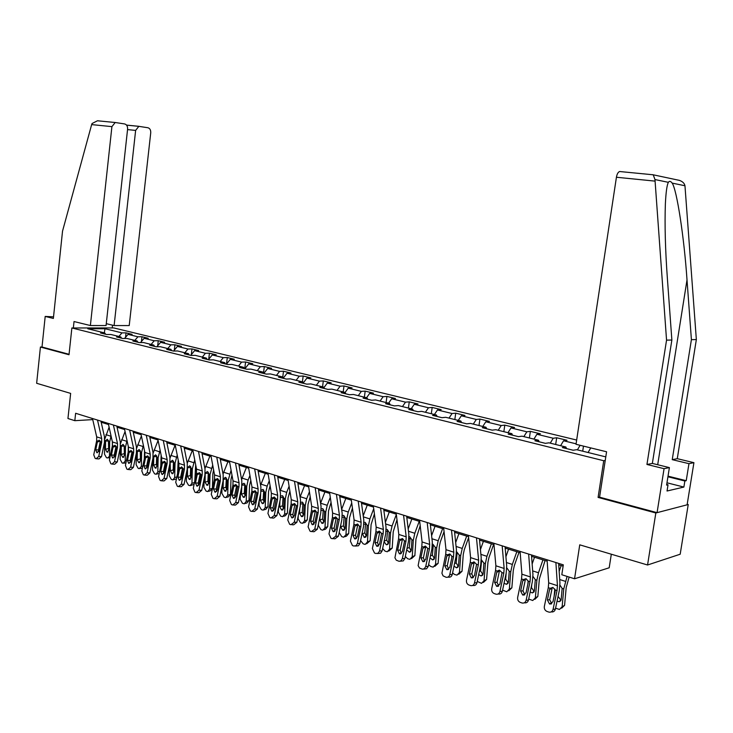<?xml version="1.0" encoding="UTF-8"?>
<svg xmlns="http://www.w3.org/2000/svg" width="733" height="733" viewBox="0 0 733 733"><rect width="100%" height="100%" fill="white"/><g stroke="black" fill="none" stroke-linecap="round" stroke-linejoin="round"><path stroke-width="1.1" d="M576.66 440.038L113.826 327.935L71.871 327.972L603.735 460.736L605.229 460.471M599.594 497.084L598.091 497.414L655.833 512.981L688.232 504.524L687.197 504.258M688.232 504.524L680.187 554.221L647.56 564.996L579.739 544.83L574.553 578.777L609.196 567.782L611.313 554.221M53.536 316.839L45.199 316.427L42.01 347.011L40.425 347.039L36.65 383.277L70.643 393.392L67.949 418.506L74.821 420.678L92.752 419.615M655.833 512.981L647.56 564.996M105.607 334.239L104.773 332.965L100.568 332.984L106.67 334.505L110.866 334.477L120.743 336.914L116.547 336.951L122.787 338.499L126.983 338.463L137.08 340.955L132.884 341.01L139.27 342.586L143.457 342.54L153.793 345.096L149.614 345.151L156.147 346.773L160.325 346.709L170.899 349.32L166.73 349.403L173.419 351.061L177.588 350.979L188.418 353.654L184.258 353.746L191.111 355.45L195.262 355.349L206.349 358.089L202.207 358.199L209.226 359.949L213.367 359.83L224.719 362.633L220.596 362.762L227.789 364.548L231.903 364.411L243.548 367.288L239.434 367.444L246.81 369.267L250.906 369.111L262.835 372.062L258.749 372.236L266.308 374.105L270.385 373.931L282.617 376.954L278.549 377.147L286.301 379.071L290.36 378.869L302.903 381.975L298.862 382.186L306.815 384.156L310.847 383.936L323.72 387.125L319.707 387.354L327.862 389.379L331.866 389.141L345.078 392.402L341.092 392.659L349.467 394.739L353.443 394.473L367.004 397.827L363.055 398.111L371.658 400.245L375.598 399.952L389.525 403.397L385.613 403.709L394.446 405.899L398.349 405.578L412.661 409.124L408.785 409.454L417.865 411.708L421.722 411.36L436.437 415.006L432.598 415.364L441.944 417.682L445.756 417.306L460.874 421.044L457.09 421.438L466.701 423.821L470.467 423.417L486.016 427.266L482.287 427.687L492.164 430.143L495.875 429.703L511.881 433.661L508.207 434.119L518.378 436.648L522.033 436.172L538.508 440.249L534.898 440.744L545.37 443.337L548.962 442.833L565.922 447.029L562.376 447.561L573.169 450.236L576.688 449.696L605.788 456.888M104.773 332.965L87.768 328.76L105.002 328.741L121.971 332.883L126.039 332.864L125.545 337.308M576.092 443.822L563.567 440.771L567.003 440.286L556.686 437.766L553.223 438.242L536.913 434.257L540.404 433.799L530.371 431.361L526.853 431.801L511.002 427.925L514.557 427.504L504.799 425.131L501.225 425.534L485.805 421.768L489.415 421.383L479.932 419.074L476.303 419.45L461.304 415.785L464.96 415.428L455.734 413.174L452.059 413.522L437.473 409.958L441.174 409.628L432.186 407.438L428.466 407.759L414.264 404.295L418.012 403.984L409.261 401.858L405.505 402.151L391.669 398.77L395.454 398.495L386.932 396.416L383.139 396.69L369.661 393.392L373.482 393.145L365.181 391.12L361.351 391.367L348.221 388.16L352.069 387.922L343.979 385.952L340.121 386.181L327.321 383.047L331.197 382.846L323.317 380.922L319.423 381.123L306.944 378.072L310.847 377.889L303.16 376.011L299.238 376.194L287.07 373.216L291.001 373.051L283.497 371.219L279.557 371.384L267.682 368.479L271.631 368.332L264.311 366.546L260.343 366.692L248.753 363.861L252.729 363.724L245.582 361.983L241.597 362.111L230.281 359.344L234.276 359.234L227.294 357.53L223.299 357.64L212.249 354.937L216.253 354.845L209.427 353.178L205.423 353.269L194.63 350.631L198.643 350.548L191.982 348.926L187.96 349.009L177.413 346.425L181.445 346.361L174.93 344.776L170.899 344.84L160.591 342.32L164.632 342.265L158.264 340.717L154.223 340.763L144.144 338.298L148.194 338.261L141.973 336.749L137.914 336.777L128.064 334.376L132.123 334.349L126.039 332.864M574.553 578.777L561.808 574.745L563.31 564.841L75.627 413.275L74.821 420.678M121.577 338.197L120.743 336.914M128.064 334.376L124.528 338.481M137.914 336.777L134.826 340.405M137.905 342.247L137.08 340.955M144.144 338.298L140.516 342.577M154.223 340.763L151.126 344.437M154.617 346.397L153.793 345.096M160.591 342.32L156.853 346.764M170.899 344.84L167.793 348.56M171.714 350.64L170.899 349.32M177.413 346.425L173.574 351.061M187.96 349.009L184.853 352.775M189.224 354.983L188.418 353.654M194.63 350.631L190.754 355.358M205.423 353.269L202.317 357.09M207.155 359.427L206.349 358.089M212.249 354.937L208.374 359.729M223.299 357.64L220.193 361.516M225.517 363.989L224.719 362.633M230.281 359.344L226.405 364.209M241.597 362.111L238.491 366.042M244.327 368.653L243.548 367.288M248.753 363.861L244.886 368.791M260.343 366.692L257.237 370.678M263.614 373.436L262.835 372.062M267.682 368.479L263.807 373.482M279.557 371.384L276.451 375.433M283.387 378.347L282.617 376.954M287.07 373.216L283.295 378.173M299.238 376.194L296.141 380.299M303.664 383.377L302.903 381.975M306.944 378.072L303.37 382.837M319.423 381.123L316.326 385.292M324.462 388.536L323.72 387.125M327.321 383.047L323.968 387.592M340.121 386.181L337.024 390.414M345.811 393.832L345.078 392.402M348.221 388.16L345.106 392.457M361.351 391.367L358.263 395.664M367.728 399.265L367.004 397.827M369.661 393.392L366.582 397.726M383.139 396.69L380.06 401.061M390.231 404.854L389.525 403.397M391.669 398.77L388.591 403.168M405.505 402.151L402.435 406.595M413.348 410.59L412.661 409.124M414.264 404.295L411.195 408.757M428.466 407.759L425.406 412.276M437.106 416.481L436.437 415.006M437.473 409.958L434.412 414.502M452.059 413.522L449.008 418.112M461.533 422.538L460.874 421.044M461.304 415.785L458.262 420.403M476.303 419.45L473.271 424.114M486.657 428.778L486.016 427.266M485.805 421.768L482.781 426.469M501.225 425.534L498.211 430.28M512.495 435.182L511.881 433.661M511.002 427.925L507.987 432.699M526.853 431.801L523.857 436.621M539.103 441.788L538.508 440.249M536.913 434.257L533.917 439.113M553.223 438.242L550.245 443.153M566.499 448.587L565.922 447.029M563.567 440.771L560.598 445.71M580.105 445.307L577.402 449.87M590.761 447.909L588.068 452.508M598.091 497.414L603.735 460.736M40.425 347.039L69.012 354.745L71.871 327.972M101.181 422.235L108.511 424.526M117.042 427.183L124.628 429.547M133.269 432.232L141.121 434.678M149.871 437.409L157.998 439.937M166.867 442.705L175.269 445.316M184.258 448.12L192.962 450.832M202.07 453.663L211.077 456.476M220.303 459.353L229.64 462.257M238.995 465.171L248.661 468.185M258.144 471.136L268.159 474.26M277.78 477.256L288.161 480.491M297.919 483.523L308.666 486.877M318.571 489.965L329.713 493.437M339.764 496.562L351.318 500.163M361.516 503.342L373.5 507.071M383.854 510.296L396.287 514.172M406.797 517.443L419.707 521.465M430.372 524.791L443.767 528.969M454.616 532.341L468.524 536.675M479.538 540.111L493.978 544.61M505.174 548.092L520.183 552.774M531.562 556.32L547.166 561.176M558.738 564.776L563.109 566.142M105.002 328.741L104.297 332.846M121.971 332.883L118.893 336.456M92.257 418.442L92.147 419.423M583.486 446.131L582.717 451.18M556.686 437.766L555.678 444.491M530.371 431.361L529.4 437.995M504.799 425.131L503.855 431.673M479.932 419.074L479.006 425.534M455.734 413.174L454.836 419.551M432.186 407.438L431.316 413.733M409.261 401.858L408.418 408.07M386.932 396.416L386.108 402.554M365.181 391.12L364.383 397.176M343.979 385.952L343.2 391.944M323.317 380.922L322.557 386.832M303.16 376.011L302.417 381.856M283.497 371.219L282.746 377.183M264.311 366.546L263.486 373.207M245.582 361.983L244.749 368.763M227.294 357.53L226.506 364.09M209.427 353.178L208.703 359.326M191.982 348.926L191.304 354.69M174.93 344.776L174.307 350.172M158.264 340.717L157.687 345.774M141.973 336.749L141.442 341.486M555.889 562.532L557.437 585.676L557.034 590.541L553.067 609.334L555.385 609.105C554.734 611.276 553.378 612.202 551.317 611.881L551.207 611.89M558.647 563.393L559.948 583.083L559.334 590.358L555.385 609.105M547.065 559.792L548.687 582.845L548.293 587.692L544.344 606.402C544.06 608.821 544.949 610.507 547.01 611.459L548.99 612.119C551.06 612.44 552.416 611.514 553.067 609.334M552.224 588.049L549.558 589.644L547.386 599.942L549.704 599.741L552.05 588.617M549.704 599.741L551.702 603.717M549.558 589.644L550.162 588.306L552.939 587.426L555.138 589.918L555.147 591.467L552.966 601.802L549.521 603.983L547.386 599.942M554.799 589.002L554.148 596.195M561.157 565.537L559.169 571.337M567.085 576.413L563.75 588.92L562.129 606.759L564.575 605.348L561.68 608.179M569.147 577.063L566.197 587.564L564.575 605.348M559.975 585.136L562.138 588.397L561.166 599.603L559.022 601.775L557.08 601.06M562.129 606.759L559.471 609.453L555.577 608.188M558.07 596.36L561.002 600.345M668.029 476.148L686.225 480.683L688.965 463.668L672.234 459.646L691.402 339.663L696.35 339.571L684.961 185.751C684.457 183.323 682.615 181.527 679.445 180.382L677.585 179.97M691.402 339.663L687.013 279.887C684.146 237.547 676.88 189.92 672.188 183.113C670.64 181.106 669.366 180.84 668.368 182.325C666.948 185.028 665.949 192.202 665.372 203.838C664.639 224.985 665.307 249.88 667.387 278.531L671.868 340.03L652.352 463.43L669.394 467.608L666.599 485.109L668.029 484.788L667.039 491.009L683.88 487.069L684.86 480.995L667.928 476.771M688.965 463.668L693.922 462.67L687.105 504.817L657.07 512.66L599.576 497.176L606.576 451.775L576.019 444.299L616.426 177.249C617.021 174.014 618.084 172.108 619.623 171.522L653.231 174.793L654.972 179.558L666.554 340.13L671.868 340.03M672.234 459.646L677.265 458.684L693.922 462.67M696.35 339.571L677.265 458.684M666.554 340.13L646.946 464.465L664.071 468.68L669.394 467.608M664.071 468.68L657.07 512.66M686.225 480.683L684.86 480.995M646.946 464.465L652.352 463.43M666.709 484.449L668.029 484.788M683.88 487.069L666.966 482.8M73.346 327.963L74.033 321.54L90.379 325.534L106.065 325.553L127.597 129.136C127.698 126.296 126.727 124.573 124.674 123.95L115.2 122.503L111.911 126.635L91.652 124.601L92.056 123.529L97.452 120.78L98.781 120.863M91.652 124.601L62.534 231.142L53.362 318.443L45.199 316.427M106.276 323.674L114.11 325.562L129.219 325.571L150.732 132.82C150.842 130.043 149.908 128.348 147.938 127.753L138.839 126.351L135.632 130.41L127.542 129.594M114.11 325.562L135.632 130.41M90.379 325.534L111.911 126.635M112.241 327.935L112.543 325.186M42.01 347.011L69.058 354.296M126.919 125.645L127.139 125.16L139.178 126.342M528.64 554.066L530.399 576.944L530.023 581.745L526.12 600.272L528.484 600.07C527.842 602.205 526.523 603.122 524.516 602.81L524.196 602.847M531.462 554.945L532.937 574.406L532.369 581.59L528.484 600.07M520.073 551.408L521.905 574.196L521.53 578.978L517.654 597.422C517.37 599.805 518.222 601.454 520.228 602.379L522.143 603.021C524.159 603.341 525.479 602.416 526.12 600.272M525.46 579.345L522.757 580.893L520.622 591.045L522.986 590.871L525.295 579.904M522.986 590.871L524.819 594.738M522.757 580.893L523.353 579.574L526.047 578.694L528.191 581.141L528.191 582.671L526.047 592.85L522.684 595.013L520.622 591.045M502.178 545.847L504.139 568.46L503.791 573.197L499.952 591.458L502.352 591.284C501.72 593.4 500.428 594.316 498.477 594.014L497.973 594.051M505.064 546.736L506.705 565.986L506.182 573.078L502.352 591.284M493.859 543.254L495.884 565.794L495.535 570.512L491.715 588.691C491.431 591.045 492.264 592.667 494.207 593.574L496.067 594.188C498.028 594.49 499.32 593.583 499.952 591.458M499.466 570.897L496.727 572.391L494.619 582.405L497.029 582.259L499.301 571.447M497.029 582.259L498.706 586.006M496.727 572.391L497.313 571.089L499.347 570.1L502.004 572.62L499.897 584.155L496.617 586.299L494.619 582.405M528.136 580.912L527.842 584.311M534.494 557.227L532.149 563.979M542.951 559.865L538.489 572.766L536.877 580.224L535.356 597.835L537.839 596.47L534.852 599.347M545.077 560.525L539.36 578.905L537.839 596.47M532.992 576.422L535.301 579.711L534.394 590.771L532.295 592.924L530.179 592.007M535.356 597.835L532.754 600.51L528.695 599.044M531.764 584.476L531.498 587.655L534.229 591.522M508.583 549.154L505.917 556.723M516.811 551.72L512.349 564.419L510.754 571.767L509.334 589.158L511.854 587.839L508.775 590.761M518.973 552.389L514.337 565.61L513.283 570.494L511.854 587.839M506.943 568.029L509.224 571.273L508.381 582.194L506.329 584.329L504.057 583.175M509.334 589.158L506.787 591.806L502.591 590.129M506.155 573.215L505.669 579.171L508.226 582.946M476.477 537.857L478.622 560.214L478.292 564.896L474.508 582.9L476.954 582.753C476.331 584.842 475.076 585.749 473.17 585.456L472.501 585.493M479.409 538.764L481.215 557.795L480.729 564.804L476.954 582.753M468.387 535.337L470.586 557.621L470.274 562.284L466.509 580.206C466.225 582.524 467.031 584.128 468.918 585.007L470.723 585.612C472.629 585.905 473.894 584.998 474.508 582.9M474.196 562.678L471.42 564.135L469.349 574.003L471.795 573.884L474.04 563.228M471.795 573.884L473.335 577.531M471.42 564.135L471.997 562.843L473.994 561.863L476.56 564.328L474.48 575.707L471.282 577.833L469.349 574.003M451.491 530.087L453.809 552.206L453.507 556.823L449.787 574.58L452.261 574.461C451.656 576.523 450.419 577.421 448.569 577.137L447.744 577.173M454.469 531.013L456.43 549.842L455.981 556.75L452.261 574.461M443.63 527.65L446.003 549.677L445.71 554.285L441.926 573.233L443.062 575.854L446.085 577.265C447.936 577.549 449.173 576.651 449.787 574.58M449.631 554.689L446.818 556.1L444.784 565.83L447.267 565.739L449.466 555.229M447.267 565.739L448.669 569.275M446.818 556.1L447.387 554.826L449.86 553.956L451.821 556.274L451.812 557.731L449.769 567.489L446.791 569.642L444.784 565.83M427.192 522.537L429.675 544.408L429.401 548.971L425.736 566.49L428.246 566.389L426.606 568.781L423.665 569.083M430.225 523.481L432.323 542.099L431.902 548.925L428.246 566.389M419.551 520.164L422.08 541.953L421.814 546.506L418.131 565.61L419.468 568.038L422.455 569.211L424.38 568.698L425.736 566.49M425.726 546.919L422.895 548.293L420.879 557.886L423.399 557.813L425.571 547.45M423.399 557.813L424.682 561.249M422.895 548.293L423.445 547.038L425.36 546.067L427.76 548.44L425.736 559.499L422.831 561.634L420.879 557.886M483.395 541.311L480.436 549.594M491.385 543.804L486.941 556.31L485.374 563.558L484.046 580.719L486.602 579.446L483.432 582.405M493.593 544.491L488.975 557.501L487.931 562.321L486.602 579.446M481.361 559.81L483.881 563.072L483.102 573.857L481.086 575.973L478.676 574.553M484.046 580.719L481.554 583.358L477.229 581.434M481.663 560.296L480.564 570.925L482.937 574.599M458.895 533.679L455.669 542.576M466.674 536.098L462.239 548.421L460.691 555.568L459.444 572.519L462.028 571.282L458.794 574.269M468.616 537.637L464.31 549.613L463.274 554.368L462.028 571.282M456.787 551.894L459.243 555.101L458.51 565.748L456.54 567.846L454.011 566.123M459.444 572.519L457.007 575.13L454.542 574.461L452.582 572.931M457.181 552.407L456.146 562.898L458.354 566.481M435.054 526.248L431.6 535.695M442.622 528.612L438.197 540.743L436.676 547.798L435.521 564.538L438.132 563.338L434.825 566.352M444.061 531.645L440.304 541.944L439.296 546.635L438.132 563.338M432.891 544.188L435.265 547.34L434.587 557.859L432.662 559.939L430.033 557.868M435.521 564.538L433.139 567.131L430.757 566.481L428.613 564.621M433.359 544.72L432.378 555.092L434.44 558.583M403.562 515.198L406.201 536.831L405.954 541.339L402.335 558.619L404.873 558.546L403.269 560.91L400.255 561.203M406.641 516.151L408.867 534.559L408.483 541.311L404.873 558.546M396.132 512.88L398.816 534.439L398.569 538.929L394.931 557.786L396.232 560.168L399.128 561.313L401.015 560.8L402.335 558.619M402.472 539.36L399.613 540.688L397.634 550.162L400.181 550.107L402.316 539.882M400.181 550.107L401.345 553.442M399.613 540.688L400.154 539.451L402.499 538.581L404.35 540.817L404.341 542.228L402.353 551.729L399.393 553.8L397.634 550.162M411.854 519.019L408.18 528.933M419.221 521.319L414.814 533.276L413.302 540.23L412.23 556.778L414.869 555.605L411.497 558.638M420.192 525.689L415.95 539.112L414.869 555.605M409.628 536.693L411.937 539.79L411.305 550.181L409.426 552.242L406.714 549.741M412.23 556.778L409.903 559.343L407.603 558.711L405.303 556.475M410.178 537.243L409.252 547.487L411.167 550.886M380.574 508.051L383.359 529.446L383.121 533.899L379.557 550.95L382.131 550.904L380.555 553.241L377.468 553.534M383.689 509.014L386.034 527.229L385.686 533.899L382.131 550.904M373.335 505.797L376.157 527.128L375.937 531.562L372.382 548.541L374.508 553.03L375.947 553.516L378.265 553.113L379.557 550.95M379.831 531.993L376.954 533.294L374.994 542.64L377.568 542.603L379.685 532.515M377.568 542.603L378.631 545.838M376.954 533.294L377.477 532.066L379.318 531.104L381.572 533.395L379.593 544.161L376.698 546.222L374.994 542.64M389.269 511.982L385.402 522.308M396.333 514.511L392.045 526.01L390.552 532.873L389.553 549.209L392.219 548.082L388.792 551.115M396.984 519.779L393.227 531.782L392.219 548.082M386.172 529.409L387.216 529.455L389.223 532.442L388.637 542.704L386.804 544.756L386.181 544.646L384.065 541.641M389.553 549.209L387.281 551.766L385.063 551.152L382.635 548.467M387.601 529.968L386.731 540.084L388.508 543.391M358.19 501.088L361.112 522.263L360.902 526.66L357.383 543.492L359.976 543.455L358.437 545.773L355.285 546.058M361.342 502.068L363.806 520.091L363.486 526.679L359.976 543.455M351.144 498.898L354.103 519.999L353.902 524.388L350.401 541.137L352.454 545.554L353.856 546.03L356.119 545.627L357.383 543.492M357.786 524.828L354.882 526.083L352.958 535.31L355.56 535.301L357.64 525.332M355.56 535.301L356.513 538.425M354.882 526.083L355.404 524.874L357.631 524.013L359.381 526.175L359.362 527.549L357.429 536.794L354.607 538.837L352.958 535.31M367.26 505.129L363.22 515.812M373.72 508.711L369.872 518.927L368.397 525.698L367.471 541.852L370.165 540.752L366.683 543.794M374.407 513.925L371.09 524.645L370.165 540.752M363.953 522.363L365.153 522.336L367.105 525.277L366.564 535.42L364.182 537.353L362.157 533.038M367.471 541.852L365.245 544.381L364.493 544.253L363.11 543.785L360.59 540.551M365.62 522.876L364.796 532.882L366.445 536.08M336.401 494.317L339.443 515.262L339.251 519.615L335.787 536.226L338.408 536.208L335.109 538.764L333.68 538.773M339.581 495.306L342.155 513.137L341.862 519.651L338.408 536.208M329.529 492.182L332.617 513.063L332.434 517.397L328.98 533.936L330.977 538.279L332.342 538.746L335.787 536.226M336.31 517.846L333.387 519.065L331.49 528.172L334.111 528.181L336.163 518.35M334.111 528.181L334.981 531.205M333.387 519.065L333.9 517.874L335.668 516.93L337.776 519.138L335.851 529.62L333.094 531.645L331.49 528.172M345.82 498.449L341.615 509.444M351.712 502.985L348.267 512.028L346.819 518.717L345.967 534.678L348.67 533.615L346.489 536.116L345.142 536.648M352.436 508.134L349.531 517.69L348.67 533.615M342.311 515.51L343.649 515.409L345.555 518.304L345.06 528.328L342.742 530.252L340.717 526.899L340.836 524.571M345.967 534.678L343.786 537.188L343.071 537.06L341.715 536.611L339.177 532.488M344.198 515.968L343.429 525.854L344.95 528.96M315.163 487.72L318.333 508.445L318.159 512.743L314.741 529.144L317.38 529.153L314.164 531.682L312.643 531.682M318.379 488.719L321.054 506.366L320.788 512.798L317.38 529.153M308.474 485.64L311.681 506.301L311.516 510.58L308.107 526.908L310.05 531.187L311.378 531.636L314.741 529.144M315.382 511.038L312.441 512.23L310.572 521.218L313.211 521.245L315.236 511.533M313.211 521.245L313.999 524.168M312.441 512.23L312.945 511.048L315.053 510.186L316.72 512.275L316.693 513.613L314.814 522.629L312.13 524.636L310.572 521.218M318.461 523.967L318.388 525.479L320.862 529.611L322.19 530.06L322.868 530.17L324.994 527.687L327.724 526.651L325.599 529.134L324.16 529.684M330.29 497.322L327.211 505.312L320.578 503.205L324.93 491.944M327.211 505.312L325.782 511.909L324.994 527.687M331.041 502.426L328.521 510.91L327.724 526.651M321.228 508.858L322.694 508.656L324.554 511.515L324.096 521.42L321.851 523.325L319.863 520.018L320.037 516.408M323.317 509.233L322.593 519.01L324.004 522.015M294.483 481.288L297.763 501.803L297.607 506.054L294.226 522.244L296.892 522.263L293.741 524.782L292.137 524.764M297.717 482.296L300.493 499.759L300.255 506.118L296.892 522.263M287.959 479.263L291.276 499.714L291.12 503.947L287.767 520.063L289.645 524.278L290.937 524.718L294.226 522.244M294.978 504.405L292.027 505.559L290.176 514.438L292.843 514.484L294.84 504.9M292.843 514.484L293.539 517.315M292.027 505.559L292.513 504.396L294.584 503.544L296.205 505.596L296.178 506.915L294.318 515.812L291.789 517.837L290.176 514.438M298.249 515.748L298.111 518.717L300.539 522.794L302.472 523.335L304.561 520.87L307.301 519.862L305.221 522.327L303.7 522.886M304.561 485.594L300.072 497.102M309.427 491.742L306.696 498.752L305.285 505.275L304.561 520.87M310.206 496.791L308.034 504.304L307.301 519.862M300.677 502.407L302.271 502.078L304.076 504.89L303.664 514.676L301.474 516.573L299.531 513.32L299.751 508.537M302.958 502.673L302.28 512.33L303.581 515.244M274.316 475.021L277.697 495.325L277.56 499.521L274.234 515.51L276.909 515.556L273.83 518.048L272.145 518.02M277.578 476.038L280.446 493.318L280.235 499.604L276.909 515.556M267.957 473.051L271.375 493.282L271.247 497.469L267.93 513.393L269.762 517.544L271.018 517.974L274.234 515.51M275.086 497.936L272.126 499.063L270.294 507.832L272.978 507.887L274.948 498.422M272.978 507.887L273.601 510.626M272.126 499.063L272.603 497.909L274.261 496.983L276.194 499.081L274.334 509.169L271.76 511.148L270.294 507.832M278.522 507.832L278.338 512.129L280.712 516.142L282.59 516.673L284.624 514.227L287.382 513.247L285.348 515.693L283.753 516.261M284.688 479.409L280.079 491.137M289.095 486.245L286.685 492.365L285.293 498.806L284.624 514.227M289.901 491.238L288.051 497.863L287.382 513.247M280.638 496.14L282.352 495.655L284.12 498.422L283.735 508.106L281.609 509.994L279.713 506.778L279.96 500.932M283.103 496.268L282.471 505.825L283.671 508.629M254.653 468.909L258.135 489.003L258.016 493.162L254.736 508.949L257.43 509.014L254.406 511.478L252.656 511.442M257.943 469.935L260.893 487.042L260.701 493.254L257.43 509.014M248.45 466.985L251.969 487.014L251.85 491.156L248.579 506.879L250.356 510.974L251.712 511.423L254.736 508.949M255.68 491.623L252.702 492.723L250.906 501.381L253.6 501.464L255.551 492.109M253.6 501.464L254.159 504.093M252.702 492.723L253.178 491.586L255.139 490.734L256.687 492.723L256.651 494.015L254.846 502.691L252.326 504.652L250.906 501.381M259.262 500.181L259.051 505.697L261.369 509.655L263.193 510.168L265.181 507.74L267.948 506.787L265.96 509.215L264.292 509.792M265.309 473.371L260.591 485.319M269.268 480.821L267.16 486.135L265.786 492.494L265.181 507.74M270.111 485.768L268.562 491.577L267.948 506.787M261.085 490.093L262.918 489.397L264.64 492.127L264.301 501.693L262.231 503.571L260.371 500.401L260.636 493.584M263.733 490.029L263.147 499.475L264.237 502.169M235.467 462.954L239.059 482.845L238.949 486.95L235.705 502.554L238.417 502.618L235.458 505.074L233.635 505.028M238.784 463.98L241.817 480.912L241.652 487.06L238.417 502.618M229.42 461.075L233.039 480.903L232.929 484.989L229.704 500.529L231.426 504.561L232.746 505L235.705 502.554M236.75 485.466L233.763 486.538L231.985 495.096L234.697 495.187L236.612 485.942M234.697 495.187L235.183 497.725M233.763 486.538L234.221 485.411L235.824 484.495L237.648 486.529L235.834 496.369L233.451 498.339L231.985 495.096M240.461 492.796L240.222 499.411L242.495 503.324L244.263 503.818L246.206 501.409L248.991 500.492L247.039 502.902L245.308 503.47M246.389 467.48L241.578 479.629M249.944 475.488L248.121 480.051L246.755 486.336L246.206 501.409M250.805 480.381L249.55 485.448L248.991 500.492M242.009 484.284L243.952 483.285L245.637 485.97L245.326 495.444L243.319 497.295L241.496 494.179L241.771 486.4M244.831 483.927L244.281 493.272L245.28 495.875M216.757 457.135L220.431 476.826L220.34 480.894L217.142 496.305L219.863 496.388L216.968 498.816L215.09 498.761M220.092 458.171L223.198 474.938L223.052 481.013L219.863 496.388M210.857 455.303L214.558 474.929L214.467 478.979L211.278 494.335L212.955 498.303L214.238 498.733L217.142 496.305M218.269 479.464L215.273 480.509L213.523 488.957L216.244 489.058L218.141 479.932M216.244 489.058L216.675 491.504M215.273 480.509L215.731 479.391L217.6 478.548L219.066 480.481L219.03 481.728L217.27 490.203L214.943 492.155L213.523 488.957M222.09 485.649L221.842 493.291L224.069 497.139L225.782 497.625L227.688 495.233L230.474 494.344L228.577 496.727L226.781 497.304M227.926 461.726L223.034 474.059M231.097 470.238L228.183 480.326L227.688 495.233M231.976 475.085L230.987 479.464L230.474 494.344M223.409 478.777L225.443 477.32L227.093 479.968L226.818 489.332L224.857 491.183L223.07 488.096L223.373 478.768M226.369 478.008L225.865 487.225L226.781 489.708M198.496 451.455L202.253 470.962L202.171 474.975L199.01 490.203L201.749 490.304L198.909 492.713L196.975 492.64M201.841 452.499L205.02 469.102L204.901 475.112L201.749 490.304M192.733 449.668L196.517 469.102L196.444 473.106L193.292 488.279L194.923 492.191L196.068 492.585L199.01 490.203M200.228 473.591L197.223 474.608L195.491 482.965L198.231 483.084L200.1 474.059M198.231 483.084L198.597 485.429M197.223 474.608L197.672 473.509L199.504 472.666L200.934 474.572L200.897 475.809L199.156 484.183L196.875 486.116L195.491 482.965M204.15 478.731L203.893 487.298L206.083 491.101L207.741 491.577L209.601 489.204L212.405 488.334L210.545 490.707L208.685 491.284M209.895 456.109L204.928 468.625M212.698 465.079L210.05 474.453L209.601 489.204M213.605 469.89L212.854 473.619L212.405 488.334M205.387 472.95L207.375 471.502L208.987 474.114L208.74 483.368L206.834 485.209L205.084 482.167L205.213 472.895M208.337 472.254L207.888 481.315L208.713 483.688M180.666 445.921L184.505 465.226L184.432 469.202L181.317 484.247L184.056 484.366L181.28 486.749L179.292 486.666M184.029 446.965L187.272 463.403L187.172 469.349L184.056 484.366M175.04 444.171L178.898 463.412L178.834 467.379L175.728 482.369L177.313 486.236L178.431 486.611L181.317 484.247M182.618 467.865L179.603 468.854L177.89 477.11L180.639 477.238L182.49 468.323M180.639 477.238L180.95 479.492M179.603 468.854L181.546 466.866L183.223 468.808L181.472 478.301L179.164 480.197L177.89 477.11M186.622 472.025L186.365 481.453L188.509 485.209L190.122 485.667L191.936 483.313L194.483 482.552M192.284 450.621L187.254 463.311M194.749 460.003L192.339 468.726L191.936 483.313M195.684 464.832L194.786 481.086M187.785 467.251L189.728 465.812L191.304 468.387L191.084 477.55L189.233 479.373L187.511 476.368L187.483 467.15M194.126 484.284L191.02 485.402M190.717 466.628L190.323 475.543L191.066 477.806M163.257 440.506L167.161 459.628L167.115 463.558L164.027 478.429L166.785 478.557L164.064 480.921L162.03 480.839M166.629 441.559L169.937 457.832L169.854 463.714L166.785 478.557M157.76 438.801L161.691 457.859L161.645 461.772L158.575 476.597L160.115 480.408L161.306 480.802L164.027 478.429M165.401 462.266L162.387 463.238L160.701 471.392L163.45 471.539L165.282 462.725M163.45 471.539L163.716 473.692M162.387 463.238L162.818 462.156L164.568 461.323L165.933 463.174L165.887 464.383L164.192 472.556L162.002 474.462L160.701 471.392M169.479 465.528L169.241 475.744L171.339 479.446L172.906 479.904L174.683 477.559L176.864 476.926M175.077 445.261L170.001 458.125M177.212 455.019L175.04 463.128L174.683 477.559M178.201 459.93L177.588 473.426M170.597 461.689L172.484 460.26L174.023 462.798L173.831 471.86L172.026 473.674L170.349 470.714L170.157 461.543M176.451 478.896L173.767 479.648M173.501 461.139L173.162 469.908L173.822 472.052M146.252 435.219L150.228 454.158L150.183 458.043L147.141 472.748L149.908 472.886L147.232 475.231L145.152 475.14M149.633 436.272L153.005 452.398L152.94 458.217L149.908 472.886M140.883 433.551L144.877 452.426L144.841 456.302L141.808 470.952L143.311 474.709L144.374 475.076L147.141 472.748M148.588 456.806L145.565 457.749L143.897 465.812L146.664 465.968L148.46 457.255M146.664 465.968L146.884 468.021M145.565 457.749L145.986 456.677L147.7 455.844L149.028 457.667L148.991 458.858L147.315 466.948L145.097 468.808L143.897 465.812M152.73 459.224L152.501 470.165L154.562 473.82L156.083 474.26L157.824 471.942L159.647 471.42M158.099 440.423L153.133 453.086M160.096 450.117L158.136 457.658L157.824 471.942M161.141 455.193L160.765 466.032M153.793 456.247L155.634 454.827L157.146 457.337L156.981 466.307L155.222 468.103L153.573 465.18L153.793 456.247L153.234 456.073M159.235 473.426L156.899 474.031M156.679 455.789L156.395 464.392L156.972 466.417M129.631 430.06L133.672 448.807L133.644 452.655L130.639 467.196L133.406 467.352L130.786 469.67L128.669 469.56M133.03 431.114L136.457 447.075L136.411 452.838L133.406 467.352M124.381 428.429L128.449 447.121L128.422 450.96L125.425 465.446L126.891 469.147L127.927 469.505L130.639 467.196M132.151 451.455L129.127 452.38L127.478 460.351L130.254 460.516L132.032 451.904M130.254 460.516L130.428 462.468M129.127 452.38L130.969 450.438L132.517 452.288L130.822 461.46L128.651 463.311L127.478 460.351M136.356 453.104L136.146 464.713L138.161 468.314L139.206 468.662L141.35 466.445L142.834 466.032M141.387 435.943L136.64 448.211M143.366 445.298L141.616 452.307L141.35 466.445M144.511 450.667L144.309 458.904M137.364 450.932L139.169 449.521L140.644 451.995L140.507 460.874L138.794 462.66L137.172 459.774L137.364 450.932L136.695 450.722M140.241 450.566L140.507 460.892M113.386 425.012L117.5 443.584L117.482 447.396L114.504 461.772L117.28 461.927L114.715 464.236L112.561 464.117M116.794 426.065L120.276 441.88L120.249 447.588L117.28 461.927M108.264 423.417L112.387 441.935L112.369 445.728L109.409 460.058L110.83 463.714L111.938 464.081L114.504 461.772M116.089 446.232L113.056 447.13L111.434 455.019L114.201 455.193L115.97 446.672M114.201 455.193L114.339 457.044M113.056 447.13L113.468 446.085L115.099 445.261L116.373 447.038L116.327 448.202L114.696 456.1L112.57 457.942L111.434 455.019M120.34 447.112L120.148 459.371L122.127 462.935L123.144 463.274L125.233 461.075L126.397 460.755M125.059 431.535L120.524 443.529M127.02 440.56L125.462 447.084L125.233 461.075M128.302 446.424L128.202 452.014M121.302 445.737L123.071 444.335L124.518 446.773L124.399 455.56L122.732 457.337L121.137 454.487L121.302 445.737L120.533 445.49M124.17 445.462L124.399 455.486M97.516 420.073L101.676 438.471L101.667 442.246L98.735 456.457L101.511 456.632L98.992 458.922L96.802 458.794M100.934 421.136L104.462 436.804L104.443 442.448L101.511 456.632M92.495 418.516L96.683 436.859L96.674 440.615L93.751 454.79L95.134 458.391L96.133 458.73L98.735 456.457M100.375 441.138L97.352 441.999L95.739 449.796L98.515 449.989L100.256 441.559M98.515 449.989L98.616 451.73M97.352 441.999L99.12 440.102L100.586 441.898L98.928 450.859L96.848 452.682L95.739 449.796M104.672 440.982L104.498 454.158L106.45 457.676L107.439 458.006L110.335 455.596M109.107 427.192L104.746 439.177M111.05 435.915L109.666 441.972L109.474 455.816M112.488 442.485L112.451 445.307M117.628 427.366L117.271 428.209M105.598 440.652L107.32 439.259L108.741 441.669L108.649 450.364L107.018 452.124L105.46 449.311L105.598 440.652L104.718 440.368M108.447 440.487L108.649 450.181M555.138 589.918L557.034 590.541M548.293 587.692L550.162 588.306M548.687 582.845L557.437 585.676M563.75 588.92L562.138 588.397M565.39 581.351L559.71 579.537M684.961 185.751L672.188 183.113M668.368 182.325L654.972 179.558M652.608 174.656L653.213 174.784M655 181.115L616.426 177.249M657.693 464.74L687.013 279.887M126.507 125.059L127.111 125.151M528.191 581.141L530.023 581.745M521.53 578.978L523.353 579.574M521.905 574.196L530.399 576.944M502.004 572.62L503.791 573.197M495.535 570.512L497.313 571.089M495.884 565.794L504.139 568.46M536.877 580.224L535.301 579.711M538.489 572.766L532.671 570.906M510.754 571.767L509.224 571.273M512.349 564.419L506.411 562.523M504.808 579.611L505.669 579.171M476.56 564.328L478.292 564.896M470.274 562.284L471.997 562.843M470.586 557.621L478.622 560.214M451.821 556.274L453.507 556.823M445.71 554.285L447.387 554.826M446.003 549.677L453.809 552.206M427.76 548.44L429.401 548.971M421.814 546.506L423.445 547.038M422.08 541.953L429.675 544.408M485.374 563.558L483.881 563.072M486.941 556.31L480.885 554.377M479.309 571.529L480.564 570.925M460.691 555.568L459.243 555.101M462.239 548.421L456.073 546.452M454.533 563.65L456.146 562.898M436.676 547.798L435.265 547.34M438.197 540.743L431.939 538.746M430.427 555.962L432.378 555.092M433.011 545.92L432.342 546.021M404.35 540.817L405.954 541.339M398.569 538.929L400.154 539.451M398.816 534.439L406.201 536.831M413.302 540.23L411.937 539.79M414.814 533.276L408.464 531.251M406.989 548.467L409.252 547.487M409.839 538.434L408.895 538.563M381.572 533.395L383.121 533.899M375.937 531.562L377.477 532.066M376.157 527.128L383.359 529.446M390.552 532.873L389.223 532.442M392.045 526.01L385.613 523.948M384.165 541.146L386.731 540.084M387.271 531.141L386.08 531.297M359.381 526.175L360.902 526.66M353.902 524.388L355.404 524.874M354.103 519.999L361.112 522.263M368.397 525.698L367.105 525.277M369.872 518.927L363.357 516.847M362.102 533.954L364.796 532.882M365.3 524.04L363.861 524.205M337.776 519.138L339.251 519.615M332.434 517.397L333.9 517.874M332.617 513.063L339.443 515.262M346.819 518.717L345.555 518.304M348.267 512.028L341.688 509.93M340.717 526.899L343.429 525.854M343.887 517.122L342.219 517.296M316.72 512.275L318.159 512.743M311.516 510.58L312.945 511.048M311.681 506.301L318.333 508.445M325.782 511.909L324.554 511.515M319.863 520.018L322.593 519.01M323.024 510.37L321.136 510.562M296.205 505.596L297.607 506.054M291.12 503.947L292.513 504.396M291.276 499.714L297.763 501.803M305.285 505.275L304.076 504.89M306.696 498.752L300.228 496.69M299.531 513.32L302.28 512.33M302.674 503.8L300.585 503.992M276.194 499.081L277.56 499.521M271.247 497.469L272.603 497.909M271.375 493.282L277.697 495.325M285.293 498.806L284.12 498.422M286.685 492.365L280.373 490.35M279.713 506.778L282.471 505.825M282.837 497.386L280.547 497.579M256.687 492.723L258.016 493.162M251.85 491.156L253.178 491.586M251.969 487.014L258.135 489.003M265.786 492.494L264.64 492.127M267.16 486.135L261.012 484.165M260.371 500.401L263.147 499.475M263.477 491.128L261.003 491.312M237.648 486.529L238.949 486.95M232.929 484.989L234.221 485.411M233.039 480.903L239.059 482.845M246.755 486.336L245.637 485.97M248.121 480.051L242.11 478.136M241.496 494.179L244.281 493.272M244.584 485.017L241.936 485.209M219.066 480.481L220.34 480.894M214.467 478.979L215.731 479.391M214.558 474.929L220.431 476.826M228.183 480.326L227.093 479.968M229.53 474.114L223.666 472.244M223.07 488.096L225.865 487.225M226.14 479.061L223.363 479.235M200.934 474.572L202.171 474.975M196.444 473.106L197.672 473.509M196.517 469.102L202.253 470.962M210.05 474.453L208.987 474.114M211.379 468.323L205.652 466.49M205.084 482.167L207.888 481.315M208.135 473.234L205.341 473.399M183.223 468.808L184.432 469.202M178.834 467.379L180.043 467.764M178.898 463.412L184.505 465.226M192.339 468.726L191.304 468.387M193.649 462.66L188.06 460.874M187.511 476.368L190.323 475.543M190.543 467.553L187.74 467.7M165.933 463.174L167.115 463.558M161.645 461.772L162.818 462.156M161.691 457.859L167.161 459.628M175.04 463.128L174.023 462.798M176.341 457.135L170.871 455.385M170.349 470.714L173.162 469.908M173.355 462.001L170.551 462.129M149.028 457.667L150.183 458.043M144.841 456.302L145.986 456.677M144.877 452.426L150.228 454.158M158.136 457.658L157.146 457.337M159.418 451.73L154.077 450.025M153.573 465.18L156.395 464.392M156.569 456.567L153.747 456.686M132.517 452.288L133.644 452.655M128.422 450.96L129.549 451.326M128.449 447.121L133.672 448.807M141.616 452.307L140.644 451.995M142.88 446.452L137.657 444.784M137.172 459.774L140.003 459.005M140.15 451.262L137.328 451.363M116.373 447.038L117.482 447.396M112.369 445.728L113.468 446.085M112.387 441.935L117.5 443.584M125.462 447.084L124.518 446.773M126.717 441.293L121.614 439.663M121.137 454.487L123.978 453.736M124.097 446.076L121.275 446.168M100.586 441.898L101.667 442.246M96.674 440.615L97.746 440.973M96.683 436.859L101.676 438.471M109.666 441.972L108.741 441.669M110.903 436.245L105.909 434.651M105.46 449.311L108.301 448.587M108.402 441L105.57 441.083M551.436 603.864L549.686 604.029M560.791 600.758L559.022 601.775M653.231 174.793L619.623 171.522M653.305 174.821L679.445 180.382M138.839 126.351L127.066 125.196M126.516 125.068L127.093 125.16M115.2 122.503L97.452 120.78M524.471 594.93L522.849 595.059M498.275 586.244L496.772 586.345M533.981 592.017L532.295 592.924M507.923 583.505L506.329 584.329M472.831 577.796L471.429 577.879M448.101 569.587L446.791 569.642M424.05 561.588L422.831 561.634M482.598 575.231L481.086 575.973M457.969 567.168L456.54 567.846M434.018 559.325L432.662 559.939M400.658 553.809L399.512 553.836M410.709 551.683L409.426 552.242M377.889 546.241L376.817 546.25M388.014 544.243L386.804 544.756M355.725 538.865L354.717 538.865M365.914 536.996L364.768 537.454M334.138 531.672L333.194 531.672M344.391 529.922L343.301 530.344M313.11 524.672L312.221 524.663M323.409 523.032L322.383 523.417M292.623 517.846L291.789 517.837M302.967 516.307L301.987 516.664M272.649 511.185L271.851 511.176M283.02 509.756L282.095 510.076M253.16 504.698L252.418 504.68M263.578 503.351L262.698 503.653M234.157 498.358L233.451 498.339M244.602 497.102L243.759 497.377M215.612 492.173L214.943 492.155M226.076 491.009L225.288 491.257M197.507 486.135L196.875 486.116M207.998 485.044L207.237 485.283M179.832 480.243L179.237 480.216M190.333 479.226L189.618 479.446M162.57 474.489L162.002 474.462M173.089 473.545L172.402 473.738M145.711 468.863L145.171 468.827M156.23 467.984L155.579 468.167M129.228 463.357L128.715 463.329M139.756 462.55L139.142 462.725M140.424 468.534L142.431 467.975M113.12 457.988L112.635 457.96M123.657 457.236L123.062 457.392M124.308 463.155L125.994 462.706M97.37 452.728L96.903 452.701M107.907 452.041L107.339 452.188M108.557 457.896L109.932 457.539"/></g></svg>
